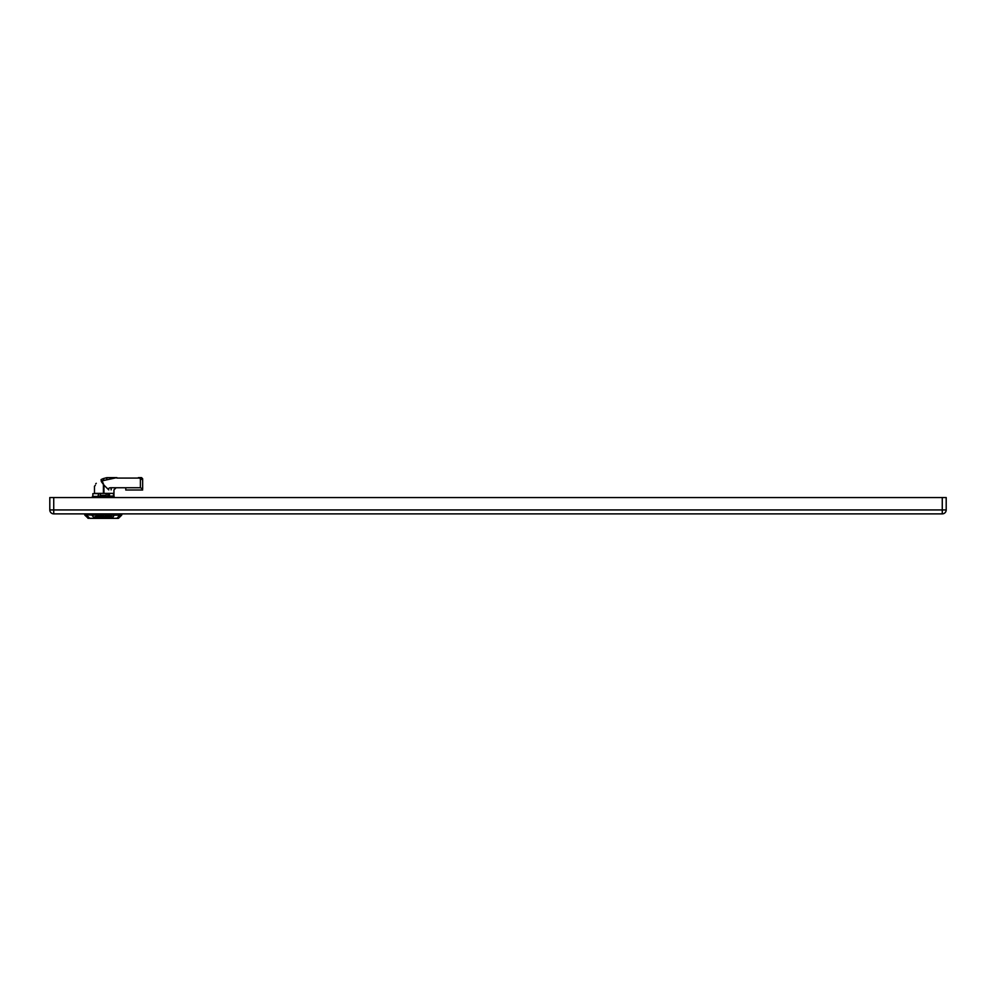 <?xml version="1.0" encoding="UTF-8"?>
<svg xmlns="http://www.w3.org/2000/svg" width="996" height="996" viewBox="0 0 996 996"><rect width="100%" height="100%" fill="white"/><g stroke="black" fill="none" stroke-linecap="round" stroke-linejoin="round"><path stroke-width="1.49" d="M114.117 496.431L114.117 497.552L114.117 496.431L92.865 496.431L92.865 493.618L98.753 493.618M138.369 477.619L140.399 478.678L140.399 487.754L111.116 487.754L111.141 489.895L111.141 487.754C108.987 487.716 108.203 488.438 108.776 489.895L103.821 484.99L102.152 480.819L116.893 477.619L106.858 477.657L106.908 479.437L106.36 477.756L103.111 478.653L106.858 477.657L103.111 478.653L103.808 479.823M142.652 488.924L140.399 487.754L142.652 488.924L140.399 487.754L142.652 488.924L142.652 479.873L140.399 477.619L140.399 478.678L142.652 479.873L142.652 478.752L141.519 477.619L139.166 477.619M101.331 481.566C91.956 487.579 91.956 487.579 101.331 481.566L101.082 479.586C93.163 485.886 93.163 485.886 101.082 479.586L103.111 478.653L101.082 479.586L102.152 480.819L101.331 481.566L103.821 484.99M125.77 490.007L142.652 490.007L125.77 490.007L125.77 487.754L116.084 487.754L113.955 489.895L113.955 496.083M95.267 485.45L94.483 486.222L94.483 493.381L113.469 493.381L113.469 496.083L109.448 496.083L109.448 493.381M98.592 495.311L98.592 493.618M107.755 493.618L107.917 495.311M98.753 493.381L97.907 496.431M107.755 495.311L107.755 493.381M106.136 493.381L106.136 495.311L100.372 495.311L100.372 493.381M109.448 493.618L107.917 493.618M96.251 483.309L95.691 483.932M107.618 477.619L113.158 477.619M116.893 477.619L112.262 477.619M101.082 479.586L103.111 478.653M49.8 497.552L53.734 497.552L53.734 513.874A3.934 3.934 0 0 1 49.8 509.94L49.8 497.552L49.8 509.94L946.2 509.94A3.934 3.934 0 0 1 942.266 513.874L53.734 513.874M942.266 513.874L942.266 497.552L53.734 497.552M942.266 497.552L946.2 497.552L946.2 509.94M93.91 517.322L99.052 514.783L119.993 514.783L117.092 518.219L113.22 518.381L118.2 518.381L93.288 518.381L93.91 517.322L99.239 515.306L107.456 514.783L112.959 517.185L113.22 518.356L118.599 518.219L121.661 515.156L107.406 515.156L112.598 517.322M118.2 518.381L113.22 518.381L112.959 517.185L114.963 513.874M97.347 514.783L91.582 514.783L93.562 517.185L93.288 518.356L87.909 518.219L93.288 518.381L89.777 518.381L86.664 515.156L84.697 514.783L94.11 515.156M103.298 517.497L108.689 516.75L106.037 517.497L109.548 517.559L110.905 516.7L109.871 516.252L105.265 516.252L103.534 517.347M110.905 516.451L109.871 516.252M103.634 517.285L106.609 516.438L109.261 516.999M107.468 517.198L106.51 517.198L107.468 517.024M108.763 517.87L99.588 517.87L98.953 517.596L99.911 516.986L103.758 516.252L98.442 516.252L94.159 517.646L108.763 517.87M94.159 517.646L95.927 517.783M99.588 517.87L98.953 517.273L99.911 516.675L103.26 516.252M100.571 517.497L101.766 517.509L100.808 517.347M100.907 517.285L102.04 517.024M99.588 517.547L98.953 517.273L99.588 517.547M94.159 517.335L95.193 517.783M96.45 517.87L97.309 516.75L98.816 516.75L97.645 517.497L98.89 517.596L95.915 517.634L97.521 516.438M97.982 517.285L98.89 517.596M99.351 516.252L97.521 516.625M97.832 516.426L99.351 516.426M108.813 517.285L110.855 516.414M86.49 513.874L86.528 514.783L99.052 514.783L91.732 515.156M103.41 484.915L103.41 493.381M103.945 485.064L103.945 493.381M139.166 478.08L116.893 478.08M108.776 489.895C115.586 489.895 115.586 489.895 108.776 489.895M120.018 513.874L119.993 514.783L121.661 515.156M113.22 518.356L93.288 518.356M114.938 514.783L109.162 514.783M91.582 514.783L91.557 513.874M92.391 497.552L92.391 496.431M108.601 496.431L108.601 495.311M113.955 492.696L113.955 489.895L116.084 487.754M121.823 514.783L121.848 513.874L121.823 514.783M84.697 514.783L84.66 513.874L84.697 514.783M88.308 518.381L84.859 515.156"/></g></svg>
